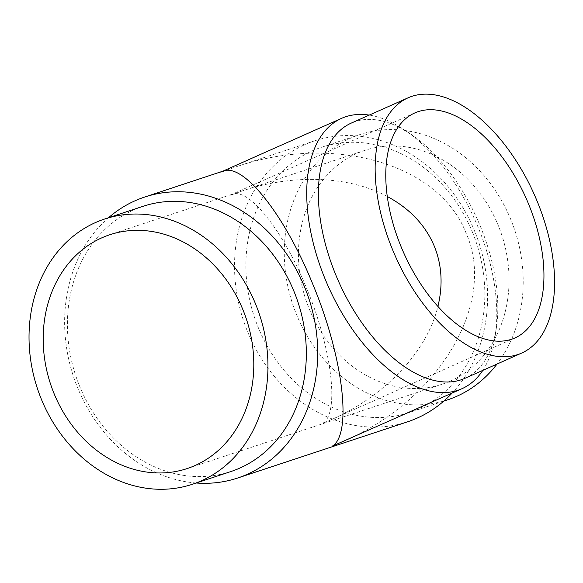 <?xml version="1.0" encoding="UTF-8"?>
<svg xmlns="http://www.w3.org/2000/svg" width="583" height="583" viewBox="0 0 583 583"><rect width="100%" height="100%" fill="white"/><g stroke="black" fill="none" stroke-linecap="round" stroke-linejoin="round"><path stroke-width="0.44" stroke-dasharray="2.92 2.19" d="M472.456 232.26A139.701 117.037 71.7 0 1 409.237 412.545A139.701 117.037 71.7 0 1 258.276 327.566A139.701 117.037 71.7 0 1 321.488 147.28A139.701 117.037 71.7 0 1 472.456 232.26M447.62 399.843A139.701 117.037 71.7 0 1 296.652 314.864A139.701 117.037 71.7 0 1 359.871 134.586A139.701 117.037 71.7 0 1 510.832 219.565A139.701 117.037 71.7 0 1 497.044 364.032M407.546 421.822A147.973 123.975 71.7 0 1 247.644 331.807A147.973 123.975 71.7 0 1 314.601 140.846A147.973 123.975 71.7 0 1 474.511 230.853A147.973 123.975 71.7 0 1 452.116 393.088M196.223 483.008A147.973 123.975 71.7 0 1 77.728 388.016A147.973 123.975 71.7 0 1 108.474 217.751M223.274 171.052L220.024 172.67L236.02 166.84C333.563 133.143 439.706 163.91 466.254 233.586C497.007 303.255 439.247 400.404 342.41 441.899M230.744 471.589A139.701 117.037 71.7 0 1 79.784 386.609A139.701 117.037 71.7 0 1 142.995 206.324M464.899 378.338A139.701 76.009 66 0 0 496.366 327.828A139.701 76.009 66 0 0 480.516 226.751A139.701 76.009 66 0 0 409.9 133.507A139.701 76.009 66 0 0 351.316 123.071M482.811 370.365A147.973 80.512 66 0 0 495.251 335.225A147.973 80.512 66 0 0 478.461 228.157A147.973 80.512 66 0 0 403.662 129.382A147.973 80.512 66 0 0 369.221 115.099M450.426 381.034A123.144 103.169 -108.3 0 0 500.003 229.979A123.144 103.169 -108.3 0 0 365.067 150.305A123.144 103.169 -108.3 0 0 357.066 153.402A123.144 103.169 -108.3 0 0 307.489 304.45A123.144 103.169 -108.3 0 0 442.417 384.131A123.144 103.169 -108.3 0 0 450.426 381.034M387.287 196.486C348.998 175.935 293.65 173.749 242.747 190.765L229.44 195.618L232.136 194.277C249.058 187.493 283.425 230.948 306.687 288.549C331.982 349.151 339.663 413.362 322.8 423.251L331.282 419.673C385.188 395.966 427.106 351.462 437.913 306.454M443.765 401.119L409.237 412.545M496.366 327.828L495.251 335.225M365.067 150.305L242.747 190.765M442.417 384.131L187.165 468.564M514.927 337.958L331.282 419.673M414.797 112.942L231.16 194.656M232.136 194.277L109.815 234.738M222.67 171.249L222.094 171.511M409.9 133.507L403.662 129.382M314.601 140.846L236.02 166.84M359.871 134.586L321.488 147.28"/><path stroke-width="0.87" d="M497.044 364.032A139.701 117.037 71.7 0 1 447.62 399.843L443.765 401.119M452.116 393.088A147.973 123.975 71.7 0 1 407.546 421.822L237.631 478.031A147.973 123.975 71.7 0 1 196.223 483.008M108.474 217.751A147.973 123.975 71.7 0 1 144.686 197.047A147.973 123.975 71.7 0 1 304.596 287.062A147.973 123.975 71.7 0 1 237.631 478.031M369.221 115.099A147.973 80.512 66 0 0 341.602 118.334A147.973 80.512 66 0 0 325.059 278.9A147.973 80.512 66 0 0 461.918 388.723L332.208 446.206C352.475 434.32 343.241 357.16 312.852 284.336C284.898 215.127 243.599 162.897 223.274 171.052L144.686 197.047M104.619 219.026L142.995 206.324A139.701 117.037 71.7 0 1 293.956 291.303A139.701 117.037 71.7 0 1 230.744 471.589L192.368 484.284A139.701 117.037 71.7 0 1 41.4 399.304A139.701 117.037 71.7 0 1 104.619 219.026A139.701 117.037 71.7 0 1 255.58 304.005A139.701 117.037 71.7 0 1 192.368 484.284M408.071 97.813L351.316 123.071A139.701 76.009 66 0 0 335.691 274.659A139.701 76.009 66 0 0 464.899 378.338L521.654 353.087A139.701 76.009 66 0 0 537.271 201.499A139.701 76.009 66 0 0 408.071 97.813A139.701 76.009 66 0 0 392.454 249.4A139.701 76.009 66 0 0 521.654 353.087M461.918 388.723A147.973 80.512 66 0 0 482.811 370.365M437.913 306.454C443.08 285.094 441.892 265.046 434.35 246.317C425.495 225.242 409.805 208.634 387.287 196.486M195.174 465.467A123.144 103.169 71.7 0 1 187.165 468.564A123.144 103.169 71.7 0 1 52.237 388.89A123.144 103.169 71.7 0 1 101.814 237.835A123.144 103.169 71.7 0 1 109.815 234.738A123.144 103.169 71.7 0 1 244.751 314.419A123.144 103.169 71.7 0 1 195.174 465.467M528.694 204.334A123.144 67.001 -114 0 1 514.927 337.958A123.144 67.001 -114 0 1 401.031 246.565A123.144 67.001 -114 0 1 414.797 112.942A123.144 67.001 -114 0 1 528.694 204.334M341.602 118.334L222.67 171.249"/></g></svg>
